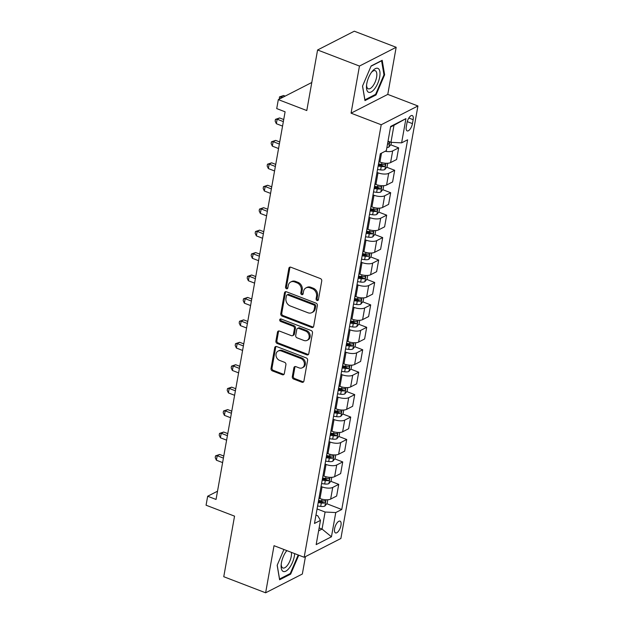 <?xml version="1.0" encoding="UTF-8"?>
<svg xmlns="http://www.w3.org/2000/svg" width="624" height="624" viewBox="0 0 624 624"><rect width="100%" height="100%" fill="white"/><g stroke="black" fill="none" stroke-linecap="round" stroke-linejoin="round"><path stroke-width="0.94" d="M317.031 300.479A1.357 1.115 -117.1 0 0 318.404 299.684L321.742 280.972A1.934 1.599 -117.1 0 0 320.408 278.577L290.815 267.212A1.934 1.599 -117.1 0 0 288.857 268.343L285.527 287.056A1.357 1.115 -117.1 0 0 287.828 287.945L288.257 285.519A6.193 5.117 -117.1 0 1 290.698 282.025A6.193 5.117 -117.1 0 1 294.52 281.9L296.985 282.851A6.193 5.117 -117.1 0 1 301.244 290.511L300.815 292.929A1.357 1.115 -117.1 0 0 303.116 293.818L303.545 291.392A6.193 5.117 -117.1 0 1 305.986 287.898A6.193 5.117 -117.1 0 1 309.808 287.773L312.281 288.725A6.193 5.117 -117.1 0 1 316.532 296.377L316.103 298.802A1.357 1.115 -117.1 0 0 317.031 300.479M305.986 287.898L306.977 287.391A6.193 5.117 -117.1 0 1 310.807 287.266L313.271 288.218A6.193 5.117 -117.1 0 1 317.53 295.87L317.093 298.295A1.357 1.115 -117.1 0 0 318.287 300.035M290.176 267.103A1.934 1.599 -117.1 0 0 289.848 267.836L286.517 286.549A1.357 1.115 -117.1 0 0 287.703 288.296M290.698 282.025L291.689 281.518A6.193 5.117 -117.1 0 1 295.511 281.393L297.983 282.344A6.193 5.117 -117.1 0 1 302.234 290.004L301.805 292.422A1.357 1.115 -117.1 0 0 302.999 294.161M340.961 525.4A6.31 2.629 111 0 0 340.049 521.134A6.31 2.629 111 0 0 334.612 528.645A6.31 2.629 111 0 0 335.525 532.919A6.31 2.629 111 0 0 340.961 525.4M292.313 376.662A1.934 1.599 -117.1 0 0 293.639 379.057L301.946 382.247A1.934 1.599 -117.1 0 0 303.904 381.116L307.601 360.329A1.934 1.599 -117.1 0 0 306.275 357.934L276.682 346.57A1.934 1.599 -117.1 0 0 274.724 347.701L271.019 368.488A1.934 1.599 -117.1 0 0 272.353 370.882L282.376 374.735A1.934 1.599 -117.1 0 0 284.333 373.604L285.917 364.705A1.934 1.599 -117.1 0 0 284.591 362.31L279.614 360.407A5.179 4.274 -117.1 0 1 276.058 355.828A5.179 4.274 -117.1 0 1 278.101 351.078A5.179 4.274 -117.1 0 1 281.299 350.977L300.776 358.465A5.179 4.274 -117.1 0 1 304.34 363.035A5.179 4.274 -117.1 0 1 302.297 367.786A5.179 4.274 -117.1 0 1 299.099 367.887L295.854 366.639A1.934 1.599 -117.1 0 0 293.896 367.77L292.313 376.662L293.303 376.155A1.934 1.599 -117.1 0 0 294.629 378.55L302.936 381.74A1.934 1.599 -117.1 0 0 303.576 381.849M359.455 66.058L351.062 113.17L387.777 94.396L396.17 47.284L359.455 66.058L317.585 49.982L306.79 110.549L278.32 99.614L276.721 108.592L285.098 111.805L216.044 499.457L207.667 496.236L206.068 505.214L234.546 516.149L223.759 576.716L265.629 592.8L302.344 574.018L305.448 556.616M351.062 113.17L381.209 124.753L304.169 557.271L274.022 545.688L265.629 592.8M311.704 327.46A1.934 1.599 -117.1 0 0 313.661 326.329L317.359 305.542A1.934 1.599 -117.1 0 0 316.033 303.147L286.439 291.782A1.934 1.599 -117.1 0 0 284.482 292.913L280.777 313.7A1.934 1.599 -117.1 0 0 282.11 316.095L311.704 327.46L312.694 326.953A1.934 1.599 -117.1 0 0 313.334 327.062M312.484 332.935L308.779 353.722A1.934 1.599 -117.1 0 1 306.821 354.853L277.228 343.489A1.934 1.599 -117.1 0 1 275.902 341.094L277.485 332.202A1.934 1.599 -117.1 0 1 279.443 331.071L291.439 335.681A1.934 1.599 -117.1 0 0 293.397 334.55L294.45 328.645A1.934 1.599 -117.1 0 0 293.124 326.251L280.628 321.454A1.357 1.115 -117.1 0 1 281.065 318.989L311.15 330.541A1.934 1.599 -117.1 0 1 312.484 332.935M317.585 49.982L354.299 31.2L396.17 47.284M406.988 122.819L406.286 126.766A6.115 2.543 111 0 0 407.168 130.907A6.115 2.543 111 0 0 412.441 123.622L413.143 119.675A6.115 2.543 111 0 0 412.261 115.541A6.115 2.543 111 0 0 406.988 122.819M381.209 124.753L417.932 105.971L340.883 538.489L304.169 557.271M405.935 118.63L401.614 142.857L390.952 142.319L393.986 125.268L405.935 118.63L390.647 126.446L386.334 150.673L380.328 153.746L314.48 523.45L320.479 520.377L317.749 515.775L315.962 515.089M326.773 503.732L341.765 509.496L407.62 139.792L401.614 142.857M341.765 509.496L335.759 512.561L331.445 536.788L316.165 544.612L320.479 520.377M387.777 94.396L417.932 105.971M217.511 491.205L207.667 496.236M311.789 82.493L278.32 99.614M393.986 125.268L390.546 127.023M390.952 142.319L388.027 141.196M319.129 527.951L322.054 529.066L325.096 512.023L317.062 508.934M330.767 481.299L338.731 484.357L336.648 496.025L330.65 499.091A7.894 3.019 -169.9 0 1 319.979 498.553L318.981 498.17M338.731 484.357L332.725 487.43A7.894 3.019 -169.9 0 1 322.054 486.884L321.056 486.502M334.768 458.866L342.724 461.924L340.649 473.593L334.643 476.658A7.894 3.019 -169.9 0 1 323.973 476.12L322.975 475.738M342.724 461.924L336.718 464.997A7.894 3.019 -169.9 0 1 326.048 464.451L325.057 464.069M338.762 436.433L346.718 439.491L344.643 451.152L338.637 454.225A7.894 3.019 -169.9 0 1 327.967 453.687L326.976 453.297M346.718 439.491L340.72 442.564A7.894 3.019 -169.9 0 1 330.049 442.018L329.051 441.636M342.755 414.001L350.719 417.058L348.637 428.719L342.631 431.792A7.894 3.019 -169.9 0 1 331.968 431.246L330.97 430.864M350.719 417.058L344.713 420.131A7.894 3.019 -169.9 0 1 334.043 419.585L333.044 419.203M346.757 391.568L354.713 394.625L352.63 406.286L346.632 409.36A7.894 3.019 -169.9 0 1 335.962 408.814L334.963 408.431M354.713 394.625L348.707 397.691A7.894 3.019 -169.9 0 1 338.036 397.153L337.046 396.77M350.75 369.135L358.706 372.193L356.632 383.854L350.626 386.927A7.894 3.019 -169.9 0 1 339.955 386.381L338.957 385.999M358.706 372.193L352.7 375.258A7.894 3.019 -169.9 0 1 342.038 374.72L341.039 374.338M354.744 346.702L362.7 349.76L360.625 361.421L354.619 364.494A7.894 3.019 -169.9 0 1 343.957 363.948L342.958 363.566M362.7 349.76L356.702 352.825A7.894 3.019 -169.9 0 1 346.031 352.287L345.033 351.905M358.738 324.269L366.701 327.319L364.619 338.988L358.621 342.061A7.894 3.019 -169.9 0 1 347.95 341.515L346.952 341.133M366.701 327.319L360.695 330.392A7.894 3.019 -169.9 0 1 350.025 329.854L349.027 329.464M362.739 301.837L370.695 304.886L368.62 316.555L362.614 319.628A7.894 3.019 -169.9 0 1 351.944 319.082L350.945 318.7M370.695 304.886L364.689 307.96A7.894 3.019 -169.9 0 1 354.026 307.414L353.028 307.031M366.733 279.396L374.689 282.454L372.614 294.122L366.608 297.196A7.894 3.019 -169.9 0 1 355.937 296.65L354.947 296.267M374.689 282.454L368.69 285.527A7.894 3.019 -169.9 0 1 358.02 284.981L357.022 284.599M370.726 256.963L378.69 260.021L376.607 271.69L370.609 274.755A7.894 3.019 -169.9 0 1 359.939 274.217L358.94 273.835M378.69 260.021L372.684 263.094A7.894 3.019 -169.9 0 1 362.014 262.548L361.015 262.166M374.728 234.53L382.684 237.588L380.609 249.257L374.603 252.322A7.894 3.019 -169.9 0 1 363.932 251.784L362.934 251.402M382.684 237.588L376.678 240.661A7.894 3.019 -169.9 0 1 366.007 240.115L365.017 239.733M378.721 212.098L386.677 215.155L384.602 226.824L378.596 229.889A7.894 3.019 -169.9 0 1 367.926 229.351L366.935 228.969M386.677 215.155L380.679 218.228A7.894 3.019 -169.9 0 1 370.009 217.682L369.01 217.3M382.715 189.665L390.679 192.722L388.596 204.383L382.598 207.457A7.894 3.019 -169.9 0 1 371.927 206.918L370.929 206.536M390.679 192.722L384.673 195.796A7.894 3.019 -169.9 0 1 374.002 195.25L373.004 194.867M386.716 167.232L394.672 170.29L392.597 181.951L386.591 185.024A7.894 3.019 -169.9 0 1 375.921 184.478L374.923 184.096M394.672 170.29L388.666 173.363A7.894 3.019 -169.9 0 1 377.996 172.817L377.005 172.435M390.71 144.799L398.666 147.857L396.591 159.518L390.585 162.591A7.894 3.019 -169.9 0 1 379.915 162.045L378.924 161.663M318.622 530.829L322.054 529.066L331.445 536.788M398.666 147.857L392.668 150.922A7.894 3.019 -169.9 0 1 385.164 151.273M378.495 164.073L382.255 165.516M374.494 186.506L378.253 187.949M370.5 208.939L374.26 210.382M366.506 231.371L370.266 232.822M362.505 253.804L366.265 255.255M358.511 276.245L362.271 277.688M354.518 298.678L358.277 300.121M350.516 321.11L354.276 322.553M346.523 343.543L350.282 344.986M342.529 365.976L346.289 367.419M338.528 388.409L342.295 389.852M334.534 410.842L338.294 412.285M330.541 433.274L334.3 434.717M326.547 455.707L330.307 457.15M322.546 478.14L326.305 479.591M318.552 500.573L322.312 502.024M325.096 512.023L335.759 512.561M362.521 86.104L364.962 100.597L376.022 94.942L384.634 74.794L382.192 60.302L371.132 65.957L362.521 86.104M283.92 549.494L277.165 565.289L279.607 579.774L290.667 574.119L298.763 555.188M383.9 74.513L384.634 74.794M375.141 94.606L376.022 94.942M289.786 573.784L290.667 574.119M285.792 291.681A1.934 1.599 -117.1 0 0 285.472 292.406L281.767 313.193A1.934 1.599 -117.1 0 0 283.101 315.588L312.694 326.953M314.714 306.595A1.357 1.115 -117.1 0 0 313.786 304.925L287.804 294.949A1.357 1.115 -117.1 0 0 286.439 295.737L285.979 298.295A6.193 5.117 -117.1 0 0 290.238 305.947L307.991 312.772A6.193 5.117 -117.1 0 0 311.821 312.647A6.193 5.117 -117.1 0 0 314.262 309.153L314.714 306.595L315.705 306.088A1.357 1.115 -117.1 0 0 314.777 304.418L313.786 304.925M286.97 294.973L287.96 294.466A1.357 1.115 -117.1 0 1 288.803 294.442L314.777 304.418M311.821 312.647L312.811 312.14A6.193 5.117 -117.1 0 0 315.253 308.646L314.262 309.153M315.705 306.088L315.253 308.646M278.795 330.962A1.934 1.599 -117.1 0 0 278.476 331.695L276.892 340.587A1.934 1.599 -117.1 0 0 278.218 342.982L307.811 354.346A1.934 1.599 -117.1 0 0 308.459 354.455M292.64 335.642L293.631 335.135A1.934 1.599 -117.1 0 0 294.395 334.043L295.441 328.138A1.934 1.599 -117.1 0 0 294.115 325.744L281.619 320.947L280.628 321.454M280.808 318.919A1.357 1.115 -117.1 0 0 281.619 320.947M303.896 340.462A5.179 4.274 -117.1 0 0 307.094 340.361A5.179 4.274 -117.1 0 0 309.137 335.611A5.179 4.274 -117.1 0 0 305.573 331.04L298.709 328.403A1.934 1.599 -117.1 0 0 296.751 329.534L295.706 335.431A1.934 1.599 -117.1 0 0 297.032 337.826L303.896 340.462M307.094 340.361L308.084 339.854A5.179 4.274 -117.1 0 0 310.128 335.104A5.179 4.274 -117.1 0 0 306.571 330.533L305.573 331.04M297.515 328.435L298.506 327.928A1.934 1.599 -117.1 0 1 299.707 327.896L306.571 330.533M295.207 366.53A1.934 1.599 -117.1 0 0 294.887 367.263L293.303 376.155M302.297 367.786L303.287 367.279A5.179 4.274 -117.1 0 0 305.331 362.528A5.179 4.274 -117.1 0 0 301.766 357.95L300.776 358.465M278.101 351.078L279.092 350.571A5.179 4.274 -117.1 0 1 282.29 350.47L301.766 357.95M276.034 346.46A1.934 1.599 -117.1 0 0 275.714 347.194L272.009 367.981A1.934 1.599 -117.1 0 0 273.343 370.375L283.374 374.228A1.934 1.599 -117.1 0 0 284.014 374.33M391.443 142.342L391.092 144.331L388.783 147.147A5.226 1.997 -169.9 0 1 386.888 147.568M285.168 96.112L283.624 95.519L281.135 96.79L280.87 98.311M387.496 144.152A5.226 1.997 10.1 0 0 388.44 144.035C389.61 143.036 389.735 142.311 388.822 141.882A5.226 1.997 -169.9 0 1 387.878 141.999M282.68 97.383L279.466 96.915L283.624 95.519M279.326 99.099L279.466 96.915M387.715 163.262L387.091 166.764L384.79 169.58A5.226 1.997 -169.9 0 1 380.64 169.907L377.528 169.494M283.717 119.527L279.622 117.952L277.142 119.223L276.346 123.708L282.547 126.095M378.136 166.085L381.241 166.499A5.226 1.997 10.1 0 0 384.446 166.468C385.609 165.469 385.741 164.752 384.829 164.315A5.226 1.997 -169.9 0 1 381.631 164.346L378.518 163.933M384.446 166.468L382.036 165.539A2.66 1.022 -169.9 0 1 381.131 165.485L378.308 165.11M283.351 121.61L277.142 119.223L275.473 119.356L279.622 117.952M276.346 123.708L275.153 121.15L275.473 119.356M383.721 185.695L383.097 189.205L380.796 192.013A5.226 1.997 -169.9 0 1 376.639 192.34L373.526 191.927M279.724 141.96L275.629 140.384L273.148 141.656L272.345 146.141L278.554 148.528M374.135 188.518L377.247 188.932A5.226 1.997 10.1 0 0 380.453 188.9C381.615 187.902 381.748 187.184 380.835 186.748A5.226 1.997 -169.9 0 1 377.629 186.779L374.525 186.365M380.453 188.9L378.043 187.98A2.66 1.022 -169.9 0 1 377.13 187.918L374.314 187.543M279.357 144.043L273.148 141.656L271.471 141.788L275.629 140.384M272.345 146.141L271.151 143.582L271.471 141.788M379.727 208.127L379.103 211.637L376.795 214.445A5.226 1.997 -169.9 0 1 372.645 214.773L369.533 214.36M275.73 164.393L271.635 162.825L269.155 164.089L268.351 168.574L274.56 170.96M370.141 210.951L373.253 211.364A5.226 1.997 10.1 0 0 376.451 211.333C377.621 210.335 377.746 209.617 376.834 209.18A5.226 1.997 -169.9 0 1 373.636 209.212L370.523 208.798M376.451 211.333L374.041 210.413A2.66 1.022 -169.9 0 1 373.136 210.35L370.313 209.976M275.356 166.475L269.155 164.089L267.478 164.221L271.635 162.825M268.351 168.574L267.158 166.015L267.478 164.221M375.734 230.56L375.102 234.07L372.801 236.878A5.226 1.997 -169.9 0 1 368.651 237.206L365.539 236.792M271.729 186.826L267.634 185.258L265.153 186.521L264.358 191.014L270.559 193.393M366.148 233.384L369.252 233.797A5.226 1.997 10.1 0 0 372.458 233.766C373.62 232.768 373.753 232.05 372.84 231.613A5.226 1.997 -169.9 0 1 369.642 231.644L366.53 231.231M372.458 233.766L370.048 232.846A2.66 1.022 -169.9 0 1 369.143 232.791L366.319 232.409M271.362 188.908L265.153 186.521L263.484 186.654L267.634 185.258M264.358 191.014L263.164 188.448L263.484 186.654M374.665 88.772A12.823 5.335 111 0 0 379.899 71.815A12.823 5.335 111 0 0 372.107 71.503A12.823 5.335 111 0 0 371.818 71.869A12.823 5.335 111 0 0 366.491 86.112A12.823 5.335 111 0 0 374.665 88.772M366.584 85.02A9.711 4.04 111 0 0 368.238 88.803A9.711 4.04 111 0 0 372.793 86.135A9.711 4.04 111 0 0 376.662 76.846A9.711 4.04 111 0 0 375.196 70.676A9.711 4.04 111 0 0 371.444 72.376M371.03 66.199L381.592 60.801L383.955 74.841L375.609 94.364L364.9 99.84L362.56 86.003M286.814 550.602A12.823 5.335 111 0 0 286.751 550.68A12.823 5.335 111 0 0 281.44 562.801A12.823 5.335 111 0 0 281.135 565.297A12.823 5.335 111 0 0 286.541 570.726A12.823 5.335 111 0 0 294.341 556.202A12.823 5.335 111 0 0 294.645 553.613M281.229 564.197A9.711 4.04 111 0 0 282.883 567.98A9.711 4.04 111 0 0 291.244 556.421A9.711 4.04 111 0 0 291.377 552.357M298.194 554.978L290.254 573.542L279.544 579.025L277.212 565.188M287.024 550.68A9.711 4.04 111 0 0 286.088 551.554M371.732 252.993L371.108 256.503L368.807 259.311A5.226 1.997 -169.9 0 1 364.65 259.639L361.546 259.225M267.735 209.258L263.64 207.691L261.16 208.954L260.356 213.447L266.565 215.826M362.146 255.817L365.258 256.23A5.226 1.997 10.1 0 0 368.464 256.207C369.626 255.2 369.759 254.483 368.846 254.046A5.226 1.997 -169.9 0 1 365.641 254.077L362.536 253.664M368.464 256.207L366.054 255.278A2.66 1.022 -169.9 0 1 365.141 255.224L362.326 254.842M267.368 211.341L261.16 208.954L259.483 209.087L263.64 207.691M260.356 213.447L259.163 210.881L259.483 209.087M367.739 275.426L367.115 278.936L364.806 281.744A5.226 1.997 -169.9 0 1 360.656 282.071L357.544 281.658M263.741 231.691L259.646 230.123L257.166 231.387L256.363 235.88L262.571 238.259M358.153 278.249L361.265 278.663A5.226 1.997 10.1 0 0 364.463 278.639C365.633 277.633 365.758 276.916 364.845 276.479A5.226 1.997 -169.9 0 1 361.647 276.51L358.535 276.097M364.463 278.639L362.053 277.711A2.66 1.022 -169.9 0 1 361.148 277.657L358.324 277.274M263.367 233.774L257.166 231.387L255.489 231.52L259.646 230.123M256.363 235.88L255.169 233.314L255.489 231.52M363.745 297.859L363.121 301.369L360.812 304.177A5.226 1.997 -169.9 0 1 356.663 304.512L353.551 304.091M259.74 254.132L255.645 252.556L253.165 253.828L252.369 258.313L258.578 260.692M354.159 300.682L357.271 301.096A5.226 1.997 10.1 0 0 360.469 301.072C361.639 300.066 361.764 299.348 360.851 298.919A5.226 1.997 -169.9 0 1 357.653 298.943L354.541 298.529M360.469 301.072L358.059 300.144A2.66 1.022 -169.9 0 1 357.154 300.089L354.331 299.715M259.373 256.207L253.165 253.828L251.495 253.952L255.645 252.556M252.369 258.313L251.176 255.746L251.495 253.952M359.744 320.291L359.12 323.801L356.819 326.609A5.226 1.997 -169.9 0 1 352.661 326.945L349.557 326.524M255.746 276.565L251.651 274.989L249.171 276.26L248.375 280.745L254.576 283.124M350.165 323.115L353.27 323.528A5.226 1.997 10.1 0 0 356.476 323.505C357.638 322.499 357.77 321.781 356.858 321.352A5.226 1.997 -169.9 0 1 353.652 321.376L350.548 320.962M356.476 323.505L354.065 322.577A2.66 1.022 -169.9 0 1 353.153 322.522L350.337 322.148M255.38 278.639L249.171 276.26L247.502 276.385L251.651 274.989M248.375 280.745L247.182 278.179L247.502 276.385M355.75 342.732L355.126 346.234L352.817 349.042A5.226 1.997 -169.9 0 1 348.668 349.378L345.556 348.964M251.753 298.997L247.658 297.422L245.177 298.693L244.374 303.178L250.583 305.565M346.164 345.548L349.276 345.969A5.226 1.997 10.1 0 0 352.474 345.938C353.644 344.932 353.769 344.214 352.864 343.785A5.226 1.997 -169.9 0 1 349.658 343.808L346.546 343.395M352.474 345.938L350.064 345.01A2.66 1.022 -169.9 0 1 349.159 344.955L346.336 344.581M251.378 301.072L245.177 298.693L243.5 298.818L247.658 297.422M244.374 303.178L243.181 300.612L243.5 298.818M351.757 365.165L351.133 368.667L348.824 371.475A5.226 1.997 -169.9 0 1 344.674 371.81L341.562 371.397M247.759 321.43L243.656 319.855L241.176 321.126L240.38 325.611L246.589 327.998M342.17 367.981L345.283 368.402A5.226 1.997 10.1 0 0 348.481 368.371C349.651 367.364 349.775 366.647 348.863 366.218A5.226 1.997 -169.9 0 1 345.665 366.249L342.553 365.828M348.481 368.371L346.07 367.442A2.66 1.022 -169.9 0 1 345.166 367.388L342.342 367.013M247.385 323.505L241.176 321.126L239.507 321.251L243.656 319.855M240.38 325.611L239.187 323.045L239.507 321.251M347.755 387.598L347.131 391.1L344.83 393.916A5.226 1.997 -169.9 0 1 340.673 394.243L337.568 393.83M243.758 343.863L239.663 342.287L237.182 343.559L236.387 348.044L242.588 350.431M338.177 390.421L341.281 390.835A5.226 1.997 10.1 0 0 344.487 390.803C345.649 389.805 345.782 389.08 344.869 388.651A5.226 1.997 -169.9 0 1 341.663 388.682L338.559 388.261M344.487 390.803L342.077 389.875A2.66 1.022 -169.9 0 1 341.164 389.821L338.348 389.446M243.391 345.946L237.182 343.559L235.513 343.684L239.663 342.287M236.387 348.044L235.193 345.485L235.513 343.684M343.762 410.03L343.138 413.533L340.829 416.348A5.226 1.997 -169.9 0 1 336.679 416.676L333.567 416.263M239.764 366.296L235.669 364.72L233.189 365.992L232.385 370.477L238.594 372.863M334.175 412.854L337.288 413.267A5.226 1.997 10.1 0 0 340.486 413.236C341.656 412.238 341.78 411.52 340.876 411.083A5.226 1.997 -169.9 0 1 337.67 411.115L334.558 410.701M340.486 413.236L338.075 412.308A2.66 1.022 -169.9 0 1 337.171 412.253L334.347 411.879M239.39 368.378L233.189 365.992L231.512 366.124L235.669 364.72M232.385 370.477L231.192 367.918L231.512 366.124M339.768 432.463L339.144 435.973L336.835 438.781A5.226 1.997 -169.9 0 1 332.686 439.109L329.573 438.695M235.771 388.729L231.676 387.153L229.187 388.424L228.392 392.909L234.601 395.296M330.182 435.287L333.294 435.7A5.226 1.997 10.1 0 0 336.492 435.669C337.662 434.671 337.787 433.953 336.874 433.516A5.226 1.997 -169.9 0 1 333.676 433.547L330.564 433.134M336.492 435.669L334.082 434.749A2.66 1.022 -169.9 0 1 333.177 434.686L330.353 434.312M235.396 390.811L229.187 388.424L227.518 388.557L231.676 387.153M228.392 392.909L227.198 390.351L227.518 388.557M335.767 454.896L335.143 458.406L332.842 461.214A5.226 1.997 -169.9 0 1 328.684 461.542L325.58 461.128M231.769 411.161L227.674 409.594L225.194 410.857L224.398 415.342L230.599 417.729M326.188 457.72L329.293 458.133A5.226 1.997 10.1 0 0 332.498 458.102C333.661 457.103 333.793 456.386 332.881 455.949A5.226 1.997 -169.9 0 1 329.683 455.98L326.57 455.567M332.498 458.102L330.088 457.181A2.66 1.022 -169.9 0 1 329.183 457.119L326.36 456.745M231.403 413.244L225.194 410.857L223.525 410.99L227.674 409.594M224.398 415.342L223.205 412.784L223.525 410.99M331.773 477.329L331.149 480.839L328.848 483.647A5.226 1.997 -169.9 0 1 324.691 483.974L321.578 483.561M227.776 433.594L223.681 432.026L221.2 433.29L220.397 437.783L226.606 440.162M322.187 480.152L325.299 480.566A5.226 1.997 10.1 0 0 328.505 480.535C329.667 479.536 329.792 478.819 328.887 478.382A5.226 1.997 -169.9 0 1 325.681 478.413L322.577 478M328.505 480.535L326.095 479.614A2.66 1.022 -169.9 0 1 325.182 479.56L322.366 479.177M227.409 435.677L221.2 433.29L219.523 433.423L223.681 432.026M220.397 437.783L219.203 435.217L219.523 433.423M327.779 499.762L327.155 503.272L324.847 506.08A5.226 1.997 -169.9 0 1 320.697 506.407L317.585 505.994M223.782 456.027L219.687 454.459L217.207 455.723L216.403 460.216L222.612 462.595M318.193 502.585L321.305 502.999A5.226 1.997 10.1 0 0 324.503 502.975C325.673 501.969 325.798 501.251 324.886 500.815A5.226 1.997 -169.9 0 1 321.688 500.846L318.575 500.432M324.503 502.975L322.093 502.047A2.66 1.022 -169.9 0 1 321.188 501.992L318.365 501.61M223.408 458.11L217.207 455.723L215.53 455.855L219.687 454.459M216.403 460.216L215.21 457.649L215.53 455.855M319.979 498.553L322.054 486.884M323.973 476.12L326.048 464.451M327.967 453.687L330.049 442.018M331.968 431.246L334.043 419.585M335.962 408.814L338.036 397.153M339.955 386.381L342.038 374.72M343.957 363.948L346.031 352.287M347.95 341.515L350.025 329.854M351.944 319.082L354.026 307.414M355.937 296.65L358.02 284.981M359.939 274.217L362.014 262.548M363.932 251.784L366.007 240.115M367.926 229.351L370.009 217.682M371.927 206.918L374.002 195.25M375.921 184.478L377.996 172.817M379.915 162.045L381.506 153.145M390.585 162.591L392.668 150.922M386.591 185.024L388.666 173.363M382.598 207.457L384.673 195.796M378.596 229.889L380.679 218.228M374.603 252.322L376.678 240.661M370.609 274.755L372.684 263.094M366.608 297.196L368.69 285.527M362.614 319.628L364.689 307.96M358.621 342.061L360.695 330.392M354.619 364.494L356.702 352.825M350.626 386.927L352.7 375.258M346.632 409.36L348.707 397.691M342.631 431.792L344.713 420.131M338.637 454.225L340.72 442.564M334.643 476.658L336.718 464.997M330.65 499.091L332.725 487.43M408.837 118.022L413.143 119.675M407.261 121.633L412.441 123.622M317.53 295.87L316.532 296.377M313.271 288.218L312.281 288.725M310.807 287.266L309.808 287.773M301.805 292.422L300.815 292.929M302.234 290.004L301.244 290.511M297.983 282.344L296.985 282.851M295.511 281.393L294.52 281.9M286.517 286.549L285.527 287.056M289.848 267.836L288.857 268.343M317.093 298.295L316.103 298.802M283.101 315.588L282.11 316.095M281.767 313.193L280.777 313.7M285.472 292.406L284.482 292.913M288.803 294.442L287.804 294.949M307.811 354.346L306.821 354.853M278.218 342.982L277.228 343.489M276.892 340.587L275.902 341.094M278.476 331.695L277.485 332.202M294.395 334.043L293.397 334.55M295.441 328.138L294.45 328.645M294.115 325.744L293.124 326.251M299.707 327.896L298.709 328.403M294.887 367.263L293.896 367.77M282.29 350.47L281.299 350.977M283.374 374.228L282.376 374.735M273.343 370.375L272.353 370.882M272.009 367.981L271.019 368.488M275.714 347.194L274.724 347.701M302.936 381.74L301.946 382.247M294.629 378.55L293.639 379.057M388.846 147.077L389.774 141.866M387.574 143.699L388.44 144.035M384.844 169.51L385.96 163.277M381.631 164.346L381.927 162.677M380.64 169.907L381.241 166.499M380.851 191.942L381.958 185.71M377.629 186.779L377.926 185.117M376.639 192.34L377.247 188.932M376.857 214.375L377.965 208.143M373.636 209.212L373.932 207.55M372.645 214.773L373.253 211.364M372.856 236.808L373.971 230.584M369.642 231.644L369.938 229.983M368.651 237.206L369.252 233.797M368.862 259.241L369.97 253.016M365.641 254.077L365.937 252.416M364.65 259.639L365.258 256.23M364.868 281.674L365.976 275.449M361.647 276.51L361.943 274.849M360.656 282.071L361.265 278.663M360.867 304.106L361.982 297.882M357.653 298.943L357.95 297.281M356.663 304.512L357.271 301.096M356.873 326.539L357.981 320.315M353.652 321.376L353.948 319.714M352.661 326.945L353.27 323.528M352.88 348.972L353.987 342.748M349.658 343.808L349.955 342.147M348.668 349.378L349.276 345.969M348.886 371.413L349.994 365.18M345.665 366.249L345.961 364.58M344.674 371.81L345.283 368.402M344.885 393.845L345.992 387.613M341.663 388.682L341.96 387.013M340.673 394.243L341.281 390.835M340.891 416.278L341.999 410.046M337.67 411.115L337.966 409.445M336.679 416.676L337.288 413.267M336.898 438.711L338.005 432.479M333.676 433.547L333.973 431.886M332.686 439.109L333.294 435.7M332.896 461.144L334.012 454.912M329.683 455.98L329.979 454.319M328.684 461.542L329.293 458.133M328.903 483.577L330.01 477.352M325.681 478.413L325.978 476.752M324.691 483.974L325.299 480.566M324.909 506.009L326.017 499.785M321.688 500.846L321.984 499.184M320.697 506.407L321.305 502.999"/></g></svg>
